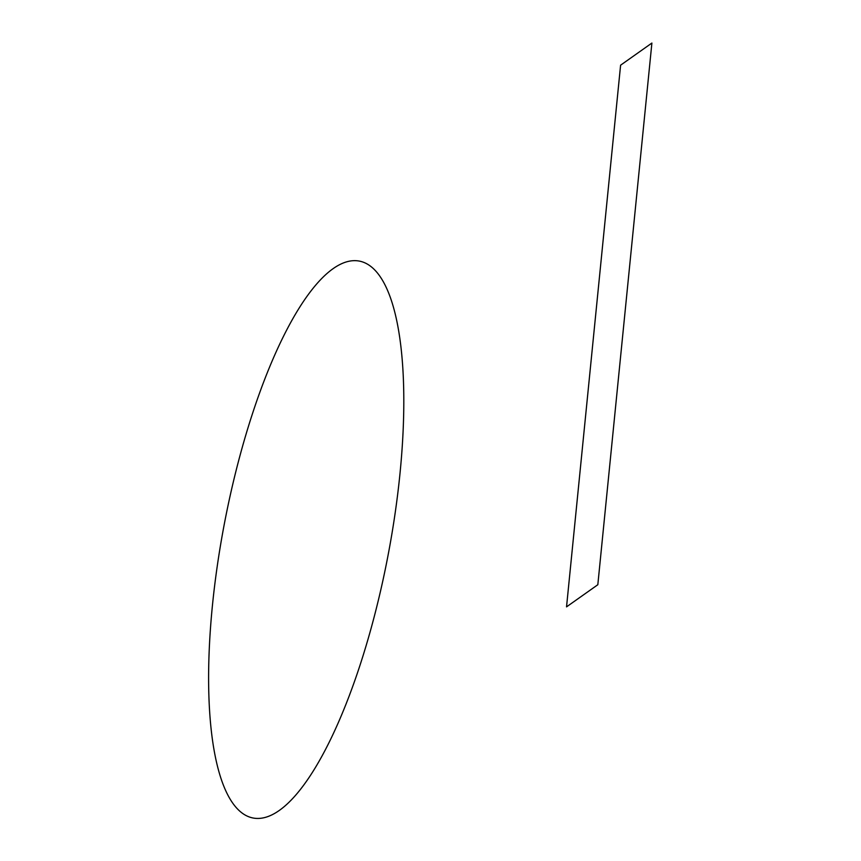 <?xml version="1.0" encoding="UTF-8"?>
<svg xmlns="http://www.w3.org/2000/svg" width="861" height="861" viewBox="0 0 861 861"><rect width="100%" height="100%" fill="white"/><g stroke="black" fill="none" stroke-linecap="round" stroke-linejoin="round"><path stroke-width="1.29" d="M400.053 472.937A283.484 83.356 -79.2 0 1 235.828 807.123A283.484 83.356 -79.2 0 1 282.656 338.007A283.484 83.356 -79.2 0 1 400.053 472.937M566.538 606.865L597.825 584.727L651.895 43.05L620.598 65.188L566.538 606.865"/></g></svg>
